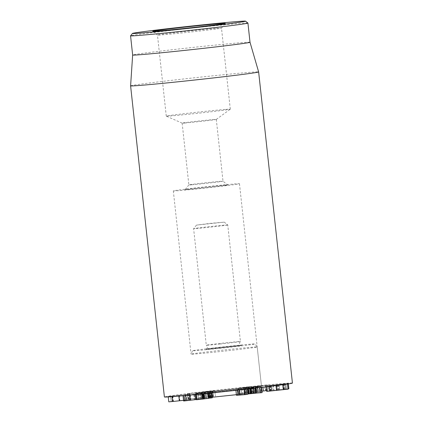 <?xml version="1.0" encoding="UTF-8"?>
<svg xmlns="http://www.w3.org/2000/svg" width="423" height="423" viewBox="0 0 423 423"><rect width="100%" height="100%" fill="white"/><g stroke="black" fill="none" stroke-linecap="round" stroke-linejoin="round"><path stroke-width="0.32" stroke-dasharray="2.12 1.59" d="M242.183 389.255L245.509 389.107L243.86 389.334L237.8 389.752L242.183 389.255L242.765 394.59L238.382 395.087L244.436 394.67L246.091 394.442L242.765 394.59M237.805 389.752L238.382 395.087M241.126 389.604L241.707 394.939M245.509 389.107L246.091 394.442M247.455 389.038L243.833 389.06L235.875 389.958L247.434 388.901L248.015 394.236L236.457 395.294M235.912 390.334L235.875 389.958L235.918 390.334M243.833 389.06L244.415 394.389M261.8 392.687L248.772 393.834M248.671 388.52L261.456 387.304L248.201 388.467L249.528 388.388L248.782 388.483L249.253 393.855M248.782 393.802L248.243 388.949M248.978 393.813L249.364 393.818M250.099 388.372L250.136 388.732M255.566 393.247L253.176 393.406L255.915 393.078M255.011 388.166L255.592 393.216M252.594 388.076L253.171 393.411L252.594 388.076M255.92 387.674L255.963 388.055M255.952 387.669L255.994 388.05M261.229 387.436L262.033 392.639M257.686 387.473L258.263 392.803M257.115 387.505L257.697 392.84M255.603 387.664L256.185 392.993M261.541 385.633L253.551 386.675L254.133 392.01L261.853 391.138L254.133 392.01L254.583 392.015L254.006 386.68L253.551 386.675L261.541 385.633L262.117 390.968M257.084 386.342L257.66 391.677M265.068 385.305L265.649 390.635L265.21 390.63L264.629 385.295L265.068 385.305M266.638 390.566L261.948 391.18M258.189 386.252L266.839 385.126L251.78 386.855L258.189 386.252L258.77 391.587M266.839 385.126L267.421 390.455L268.119 390.334L267.542 384.999L266.839 385.126M260.431 385.728L261.012 391.064M251.78 386.855L252.362 392.19L251.659 392.317L251.077 386.982L251.78 386.855M249.417 386.749L238.16 388.277L238.736 393.612L246.969 392.771L241.565 393.3L252.457 391.883L251.881 386.553L249.417 386.749L249.998 392.084L244.335 392.75L247.889 392.475L238.736 393.612L239.175 393.591L238.593 388.256L246.392 387.436L246.969 392.771L246.535 392.793L245.959 387.457L240.983 387.965L241.565 393.3M246.392 387.436L245.959 387.457L246.392 387.436M240.983 387.965L241.586 393.295M241.004 387.96L251.325 386.664L251.902 391.994L249.998 392.084M243.96 387.383L244.536 392.718M243.754 387.415L244.335 392.75L244.785 392.724L244.208 387.394L243.754 387.415M245.366 387.257L245.948 392.586M248.513 386.886L249.094 392.221M250.479 392.11L250.136 392.174L249.559 386.839L249.898 386.775L250.479 392.11M238.16 388.277L238.593 388.256L238.16 388.277M185.242 394.717L170.612 396.251L187.463 394.437L185.242 394.717L185.824 400.052L188.05 399.772L171.188 401.591L185.824 400.052M185.496 394.611L186.078 399.947M187.468 394.437L188.045 399.772L187.468 394.437M172.833 395.976L173.414 401.305M172.579 396.081L173.155 401.416M170.606 396.256L171.193 401.586L170.606 396.256M183.534 400.338L190.445 399.513L189.874 394.173L186.131 394.511L186.712 399.846L168.793 401.845L168.254 396.948M186.131 394.511L168.211 396.51L189.864 394.178L190.445 399.513L186.712 399.846M172.41 395.986L172.986 401.321M171.944 396.182L172.002 396.689M185.671 394.707L186.247 400.042M189.324 393.596L202.464 392.338L203.045 397.673L188.045 399.106L203.045 397.673L202.215 392.333L189.811 393.443L187.463 393.771L189.324 393.596L189.901 398.931M188.045 399.106L188.447 399.085L187.87 393.75L187.463 393.771L188.045 399.106L187.463 393.776M189.552 393.564L190.133 398.9M189.71 393.501L190.287 398.831M189.737 393.496L190.318 398.831M208.618 391.497L203.479 391.851L212.769 391.016L208.618 391.497L209.2 396.832L213.351 396.351L204.06 397.186L209.2 396.832M212.769 391.016L213.414 396.356L212.769 391.016M207.63 391.37L208.211 396.705M203.479 391.851L204.06 397.186L203.479 391.851M213.107 396.467L202.152 397.398L213.107 396.467L212.526 391.132L214.678 390.804L215.392 396.15L214.815 390.815L212.187 390.963L209.11 391.185L209.692 396.52M209.11 391.185L201.57 392.063L202.152 397.398L201.438 392.052L207.138 391.682L207.719 397.017M207.138 391.682L212.526 391.132M288.883 388.737L267.315 391.116L266.712 385.776L288.28 383.402L266.739 385.781L267.315 391.116L288.105 388.864M273.369 385.131L273.951 390.461M278.371 384.539L278.953 389.874M278.429 384.533L279.011 389.863M283.172 384.042L283.754 389.372M288.359 383.915L288.861 388.732M284.33 383.767L284.912 389.102M283.209 389.297L282.638 383.968L283.209 389.297M283.627 383.873L284.203 389.208M285.885 383.661L286.477 389.001L285.9 383.666M282.839 384.042L283.415 389.377M279.058 384.417L279.635 389.752L279.043 384.417M277.229 390.011L276.653 384.681L277.234 390.017M276.668 384.681L277.266 390.017L276.668 384.681M273.136 385.12L273.718 390.455M269.123 385.517L269.705 390.852L269.123 385.517M272.296 390.508L271.719 385.173L272.296 390.508M269.879 385.358L270.461 390.693M282.596 384.38L268.594 385.808L271.117 385.501L271.698 390.836L269.123 391.153L268.547 385.824L269.176 391.143L283.172 389.715L285.742 389.398L285.165 384.063L282.596 384.38L283.172 389.715M270.181 385.681L270.762 391.016M271.117 385.501L283.532 384.2L284.113 389.535L271.698 390.836M283.532 384.2L285.113 384.073L285.694 389.409L284.113 389.535M288.042 389.165L266.733 391.412M269.282 385.808L287.466 383.83L266.247 386.056L269.282 385.808L269.351 386.453M266.823 391.386L266.236 386.834M282.728 384.401L282.765 384.724M284.43 384.073L285.012 389.409M270.984 385.485L271.561 390.815M209.639 392.66L196.177 394.4L211.415 392.56L209.639 392.66L210.215 397.995L201.189 399.138L200.867 393.744L201.448 399.079L205.895 398.683L196.949 399.735M202.4 393.665L202.982 399M205.282 393.353L205.858 398.688M205.319 393.348L205.895 398.683M208.481 398.381L203.489 398.857L209.036 398.159M207.931 393.321L208.349 398.371M206.408 393.189L206.984 398.524M203.32 398.894L202.908 393.522L203.32 398.894M210.051 398.069L209.533 392.761L209.882 393.12M210.189 398.075L209.533 392.761M211.22 392.592L211.262 392.978M211.717 392.93L211.669 392.502L211.458 392.956M211.997 397.895L210.215 397.995M188.875 395.019L185.792 395.346C185.041 395.415 185.052 395.394 185.819 395.288L198.276 393.792C199.037 393.723 199.032 393.744 198.26 393.845L198.842 399.18C199.614 399.074 199.619 399.058 198.858 399.127L186.4 400.623C185.634 400.729 185.623 400.75 186.369 400.681L198.842 399.18C199.614 399.074 199.619 399.058 198.858 399.127L198.276 393.792C199.037 393.723 199.032 393.744 198.26 393.845L188.875 395.019L189.456 400.354M195.204 394.12L195.786 399.455M185.819 395.288L186.4 400.623C185.634 400.729 185.623 400.75 186.369 400.681L185.792 395.346C185.041 395.415 185.052 395.394 185.819 395.288M196.505 399.524L200.481 399.021C201.967 398.82 202.02 398.783 200.634 398.905L184.761 400.782C183.275 400.983 183.222 401.025 184.592 400.904M194.353 394.183L184.185 395.452C182.699 395.648 182.641 395.69 184.01 395.568L199.899 393.686C201.39 393.485 201.438 393.448 200.058 393.57L194.353 394.183L194.929 399.518M184.021 395.664L184.01 395.568C182.641 395.69 182.699 395.648 184.185 395.452L184.761 400.782M199.899 393.686L200.481 399.021C201.967 398.82 202.02 398.783 200.634 398.905L200.058 393.57C201.438 393.448 201.39 393.485 199.899 393.686M292.436 383.074A64.396 1.126 -6.2 0 0 282.041 383.587A64.396 1.126 -6.2 0 0 210.12 390.931A64.396 1.126 -6.2 0 0 164.399 396.98M200.714 393.353A33.269 0.582 -6.2 0 0 237.874 389.562A33.269 0.582 -6.2 0 0 261.493 386.432A33.269 0.582 -6.2 0 0 228.357 389.451A33.269 0.582 -6.2 0 0 195.341 393.617A33.269 0.582 -6.2 0 0 200.714 393.353M191.635 184.782A17.174 0.301 -6.2 0 0 210.813 182.826A17.174 0.301 -6.2 0 0 223.006 181.208A17.174 0.301 -6.2 0 0 223.006 181.203A17.174 0.301 -6.2 0 0 220.235 181.345A17.174 0.301 -6.2 0 0 201.2 183.291A17.174 0.301 -6.2 0 0 188.864 184.914A17.174 0.301 -6.2 0 0 188.864 184.92A17.174 0.301 -6.2 0 0 191.635 184.782M224.275 185.184A21.467 0.375 173.8 0 1 227.733 185.01A21.467 0.375 173.8 0 1 206.44 187.706A21.467 0.375 173.8 0 1 185.063 189.641A21.467 0.375 173.8 0 1 200.476 187.611A21.467 0.375 173.8 0 1 224.275 185.184M184.925 122.998A17.174 0.301 173.8 0 1 182.16 123.141A17.174 0.301 173.8 0 1 182.149 123.13A17.174 0.301 173.8 0 1 194.342 121.517A17.174 0.301 173.8 0 1 213.525 119.561A17.174 0.301 173.8 0 1 216.296 119.423A17.174 0.301 173.8 0 1 216.29 119.434A17.174 0.301 173.8 0 1 203.854 121.063A17.174 0.301 173.8 0 1 184.925 122.998M178.691 190.662A33.269 0.582 173.8 0 1 173.324 190.926A33.269 0.582 173.8 0 1 206.334 186.755A33.269 0.582 173.8 0 1 239.476 183.741A33.269 0.582 173.8 0 1 215.852 186.866A33.269 0.582 173.8 0 1 178.691 190.662M216.29 28.357A32.196 0.56 173.8 0 1 221.488 28.098A32.196 0.56 173.8 0 1 221.483 28.108A32.196 0.56 173.8 0 1 198.361 31.154A32.196 0.56 173.8 0 1 162.665 34.797A32.196 0.56 173.8 0 1 157.478 35.061A32.196 0.56 173.8 0 1 157.467 35.056A32.196 0.56 173.8 0 1 180.33 32.026A32.196 0.56 173.8 0 1 216.29 28.357M225.099 109.435A32.196 0.56 -6.2 0 0 189.139 113.105A32.196 0.56 -6.2 0 0 166.276 116.135A32.196 0.56 -6.2 0 0 166.292 116.145A32.196 0.56 -6.2 0 0 198.345 113.216A32.196 0.56 -6.2 0 0 230.281 109.197A32.196 0.56 -6.2 0 0 230.297 109.176A32.196 0.56 -6.2 0 0 225.099 109.435M247.92 23.054A59.03 1.031 -6.2 0 0 238.403 23.54A59.03 1.031 -6.2 0 0 172.965 30.218A59.03 1.031 -6.2 0 0 130.57 35.802M250.014 42.268L250.014 42.268A59.03 1.031 -6.2 0 0 191.222 47.619A59.03 1.031 -6.2 0 0 132.648 55.016L132.648 55.022M130.601 85.848A64.396 1.126 173.8 0 1 176.412 79.788A64.396 1.126 173.8 0 1 248.243 72.455A64.396 1.126 173.8 0 1 258.638 71.936M251.992 392.851L208.539 397.562L254.403 392.655L251.992 392.851L251.225 387.553L252.943 387.405L208.899 392.121L251.225 387.553M257.089 386.881L201.216 392.882L257.089 386.881L256.56 392.348L212.187 397.245M210.009 391.825L210.786 397.155M201.216 392.882L203.103 398.08M207.074 392.401L208.222 397.662M236.388 394.701L247.936 393.49M248.396 393.443L256.56 392.348M254.149 387.457L253.99 392.851M234.918 388.748A33.269 0.582 -6.2 0 0 195.341 393.617A33.269 0.582 -6.2 0 0 228.483 390.603A33.269 0.582 -6.2 0 0 261.493 386.432A33.269 0.582 -6.2 0 0 234.918 388.748M223.941 222.175L196.468 225.105L210.31 223.36L223.941 222.175M227.426 225.047A17.174 0.301 173.8 0 1 209.015 227.283A17.174 0.301 173.8 0 1 193.618 228.658A17.174 0.301 173.8 0 1 193.618 228.653A17.174 0.301 173.8 0 1 210.654 226.506A17.174 0.301 173.8 0 1 227.754 224.946A17.174 0.301 173.8 0 1 227.759 224.951A17.174 0.301 173.8 0 1 227.426 225.047M219.997 344.031A17.174 0.301 173.8 0 1 206.287 345.237A17.174 0.301 173.8 0 1 206.281 345.226A17.174 0.301 173.8 0 1 223.318 343.074A17.174 0.301 173.8 0 1 240.423 341.52A17.174 0.301 173.8 0 1 240.417 341.53A17.174 0.301 173.8 0 1 240.09 341.615A17.174 0.301 173.8 0 1 219.997 344.031M229.922 346.146A31.413 0.55 173.8 0 1 255.011 343.957A31.413 0.55 173.8 0 1 223.841 347.896A31.413 0.55 173.8 0 1 192.555 350.741A31.413 0.55 173.8 0 1 229.922 346.146M230.63 349.276A33.269 0.582 -6.2 0 0 191.053 354.141A33.269 0.582 -6.2 0 0 191.053 354.146A33.269 0.582 -6.2 0 0 224.195 351.132A33.269 0.582 -6.2 0 0 257.205 346.96A33.269 0.582 -6.2 0 0 257.205 346.955A33.269 0.582 -6.2 0 0 230.63 349.276M239.434 389.53L240.015 394.86M239.233 389.705L239.809 395.04M243.86 389.334L244.436 394.67M244.087 389.155L244.663 394.49M238.805 389.557L239.386 394.892M245.953 388.943L246.53 394.278M251.077 388.203L251.653 393.538M251.278 388.182L251.859 393.517M249.734 388.314L250.316 393.649M249.528 388.388L250.109 393.723L249.528 388.393M250.828 388.288L250.871 388.647M251.051 388.266L251.088 388.621M253.467 388.065L253.499 388.34M261.271 385.802L261.853 391.138M257.364 386.173L257.94 391.508M252.494 386.881L253.07 392.211M262.773 385.665L262.942 387.23M266.141 385.099L266.723 390.434M255.862 386.315L256.438 391.65M245.107 387.59L245.689 392.925M248.158 387.082L248.735 392.417M247.307 387.14L247.889 392.475M239.281 388.129L239.862 393.464M179.167 395.288L179.749 400.623M178.887 395.405L179.468 400.74M179.278 395.241L179.854 400.576M178.781 395.452L178.85 396.124M189.811 393.443L190.387 398.773M188.071 393.623L188.653 398.958M187.601 393.697L188.182 399.032M200.84 392.507L201.422 397.842M211.553 391.196L212.135 396.531M210.421 391.169L210.998 396.499M204.716 391.666L205.298 397.001M205.821 391.703L206.403 397.038M212.187 390.963L212.769 396.293M203.743 391.735L204.325 397.07M204.055 391.91L204.632 397.245M283.674 383.835L284.251 389.171M270.921 385.274L271.503 390.609M270.44 385.295L271.021 390.63M276.346 385.041L276.928 390.376M277.388 384.84L277.964 390.175M275.949 385.115L276.002 385.617M277.784 384.766L278.366 390.096M204.304 393.263L204.885 398.598M202.353 393.527L202.929 398.857M202.411 393.755L202.992 399.09M202.215 393.776L202.797 399.111M197.546 394.236L198.128 399.571M203.791 393.48L204.372 398.81M204.002 393.364L204.584 398.699M205.488 393.163L206.07 398.498M208.46 392.824L208.507 393.263M190.339 394.722L190.921 400.052M193.723 394.421L194.305 399.751M189.039 394.839L189.62 400.169M195.024 394.305L195.061 394.617M212.293 391.645L213.06 396.943M209.782 391.947L209.438 397.377M208.941 392.11L208.602 397.541M210.617 391.973L211.008 397.345M249.549 387.886L249.945 393.253M252.06 387.579L253.562 392.819M252.901 387.415L254.403 392.655M220.219 348.055A18.247 0.317 -6.2 0 0 240.967 345.385A18.247 0.317 -6.2 0 0 210.162 348.621A18.247 0.317 -6.2 0 0 220.219 348.055M247.91 388.986L247.862 388.52M250.162 393.718L249.581 388.383M248.449 388.927L248.407 388.536M255.381 388.124L255.349 387.859M253.123 393.416L252.542 388.081M253.203 386.738L253.784 392.073M265.417 385.242L265.998 390.572M247.074 392.75L246.498 387.415M244.23 392.771L243.648 387.436M238.63 393.633L238.049 388.298M203.289 397.636L202.707 392.301M208.211 393.295L208.179 393.004M209.517 393.157L209.48 392.777M198.847 393.755L199.423 399.09M185.237 395.383L185.813 400.718M201.639 398.836L201.057 393.506M188.864 184.914L185.063 189.641M216.296 119.423L223.006 181.208L227.733 185.01M182.149 123.13L188.864 184.92M230.297 109.176L221.488 28.098L225.29 23.381M157.478 35.061L152.745 31.26M166.276 116.135L157.467 35.056M216.29 119.434L230.281 109.197M182.16 123.141L166.292 116.145M173.324 190.926L191.053 354.146M239.476 183.741L261.493 386.432L257.205 346.96L255.011 343.957M208.899 392.121L208.539 397.562M252.943 387.405L254.461 392.634M196.468 225.105L193.618 228.653L206.281 345.226M224.206 222.091L227.754 224.946L240.423 341.52C239.191 342.889 239.286 344.095 240.703 345.152L241.48 345.369L206.075 349.218C206.572 349.414 207.064 348.658 207.545 346.96L206.287 345.237M192.555 350.741L191.053 354.141"/><path stroke-width="0.63" d="M235.918 390.334L236.457 395.294L245.065 394.643L248.015 394.236L247.439 388.906M239.492 389.937L240.058 395.135M249.364 393.818L255.592 393.216M250.136 388.732L250.68 393.707M255.915 393.078L262.033 392.639M255.963 388.055L256.502 393.009M255.994 388.05L256.534 393.004M259.563 387.632L260.129 392.851M261.948 391.18L266.638 390.566M172.002 396.689L172.526 401.517L168.782 401.85L168.206 396.515M172.526 401.517L183.534 400.338M288.105 388.864L288.883 388.737L288.301 383.407M266.823 391.386L288.137 389.139L287.555 383.804M269.351 386.453L269.858 391.143M282.765 384.724L283.31 389.736M196.758 399.73L208.349 398.371M208.745 398.191L212.251 397.837L211.669 392.502M210.115 398.096L210.421 398.085L209.882 393.12M211.262 392.978L211.796 397.927M211.458 392.956L211.997 397.895M184.761 400.782C183.275 400.983 183.222 401.025 184.592 400.904L196.505 399.524M189.747 395.13L190.313 400.29M164.399 396.98A64.396 1.126 -6.2 0 0 228.542 391.143A64.396 1.126 -6.2 0 0 292.436 383.074L258.638 71.942A64.396 1.126 173.8 0 1 258.638 71.942A64.396 1.126 173.8 0 1 212.917 77.991A64.396 1.126 173.8 0 1 140.996 85.34A64.396 1.126 173.8 0 1 130.601 85.853A64.396 1.126 173.8 0 1 130.601 85.848L164.399 396.98M158.63 30.958A36.489 0.635 -6.2 0 0 199.08 26.834A36.489 0.635 -6.2 0 0 225.29 23.381A36.489 0.635 -6.2 0 0 188.944 26.675A36.489 0.635 -6.2 0 0 152.745 31.26A36.489 0.635 -6.2 0 0 158.63 30.958M236.383 21.621A56.883 0.994 173.8 0 1 245.552 21.15A56.883 0.994 173.8 0 1 189.123 28.299A56.883 0.994 173.8 0 1 132.473 33.433A56.883 0.994 173.8 0 1 173.324 28.055A56.883 0.994 173.8 0 1 236.383 21.621M132.473 33.433L130.57 35.802A59.03 1.031 -6.2 0 0 130.564 35.818A59.03 1.031 -6.2 0 0 140.092 35.347A59.03 1.031 -6.2 0 0 206.022 28.616A59.03 1.031 -6.2 0 0 247.931 23.069A59.03 1.031 -6.2 0 0 247.92 23.054L245.552 21.15M130.564 35.818L132.648 55.022A59.03 1.031 -6.2 0 0 132.648 55.022A59.03 1.031 -6.2 0 0 142.176 54.551A59.03 1.031 -6.2 0 0 208.105 47.815A59.03 1.031 -6.2 0 0 250.014 42.268L247.931 23.069M212.187 397.245L236.388 394.701M247.936 393.49L248.396 393.443M237.393 390.17L237.943 395.251M244.494 389.377L245.065 394.643M248.243 388.949L248.772 393.834M250.871 388.647L251.41 393.623M251.088 388.621L251.627 393.596M253.499 388.34L254.049 393.401M255.011 388.166L255.566 393.247M259.817 387.6L260.383 392.83M261.229 387.436L261.8 392.687M262.942 387.23L263.355 390.995M178.85 396.124L179.357 400.787M276.002 385.617L276.526 390.45M287.487 384.047L288.042 389.165M196.378 394.485L196.949 399.735M201.951 393.929L202.522 399.185M203.22 393.802L203.791 399.037M207.931 393.321L208.481 398.381M208.507 393.263L209.036 398.159M184.021 395.664L184.592 400.904M195.061 394.617L195.606 399.635M236.452 395.288L235.875 389.958M248.438 393.85L247.862 388.52M248.983 393.871L248.407 388.536M255.931 393.194L255.349 387.859M262.112 392.644L261.53 387.309M266.733 391.412L266.236 386.834M196.531 399.772L195.955 394.437M208.761 398.334L208.179 393.004M210.057 398.112L209.48 392.777M183.603 400.967L183.022 395.632M132.648 55.022L130.601 85.848M250.014 42.268L258.638 71.936"/></g></svg>
